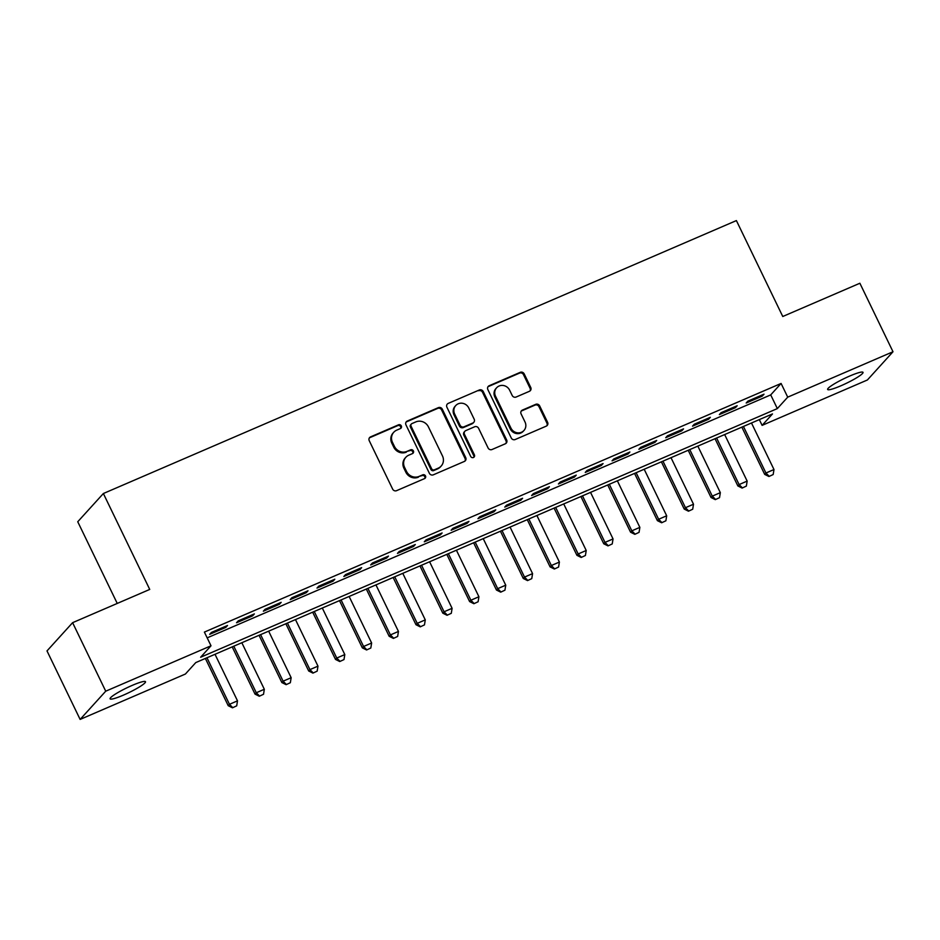 <?xml version="1.0" encoding="UTF-8"?>
<svg xmlns="http://www.w3.org/2000/svg" width="940" height="940" viewBox="0 0 940 940"><rect width="100%" height="100%" fill="white"/><g stroke="black" fill="none" stroke-linecap="round" stroke-linejoin="round"><path stroke-width="1.41" d="M401.298 425.902A2.115 1.986 42.2 0 0 398.548 424.81L370.572 436.877A3.02 2.844 42.2 0 0 369.244 440.696L392.65 489.117A3.02 2.844 42.2 0 0 396.574 490.668L424.551 478.601A2.115 1.986 42.2 0 0 425.491 475.934A2.115 1.986 42.2 0 0 422.73 474.841L419.111 476.404A9.647 9.083 42.2 0 1 406.527 471.422L404.576 467.392A9.647 9.083 42.2 0 1 408.841 455.148L412.46 453.597A2.115 1.986 42.2 0 0 413.389 450.918A2.115 1.986 42.2 0 0 410.639 449.825L407.02 451.388A9.647 9.083 42.2 0 1 394.436 446.406L392.485 442.376A9.647 9.083 42.2 0 1 396.751 430.132L400.37 428.581A2.115 1.986 42.2 0 0 401.298 425.902M400.616 428.44A2.115 1.986 42.2 0 0 397.855 425.573L369.878 437.64A3.02 2.844 42.2 0 0 369.326 437.946M424.81 478.472A2.115 1.986 42.2 0 0 422.037 475.605L419.111 476.404M412.707 453.456A2.115 1.986 42.2 0 0 409.946 450.589L407.02 451.388M840.9 385.788A19.658 2.597 -25.8 0 1 827.635 389.454A19.658 2.597 -25.8 0 1 849.76 376.024A19.658 2.597 -25.8 0 1 863.014 372.346A19.658 2.597 -25.8 0 1 840.9 385.788M123.363 695.154A19.658 2.597 -25.8 0 1 110.098 698.82A19.658 2.597 -25.8 0 1 132.223 685.389A19.658 2.597 -25.8 0 1 145.488 681.712A19.658 2.597 -25.8 0 1 123.363 695.154M529.42 391.298A3.02 2.844 42.2 0 0 530.748 387.48L524.191 373.885A3.02 2.844 42.2 0 0 520.255 372.334L489.188 385.729A3.02 2.844 42.2 0 0 487.848 389.56L511.254 437.97A3.02 2.844 42.2 0 0 515.191 439.532L546.258 426.137A3.02 2.844 42.2 0 0 547.597 422.307L539.666 405.904A3.02 2.844 42.2 0 0 535.73 404.341L522.428 410.075A3.02 2.844 42.2 0 0 521.101 413.906L525.037 422.037A8.061 7.591 42.2 0 1 523.956 430.497A8.061 7.591 42.2 0 1 510.949 428.111L495.533 396.234A8.061 7.591 42.2 0 1 496.614 387.785A8.061 7.591 42.2 0 1 509.621 390.171L512.194 395.481A3.02 2.844 42.2 0 0 516.119 397.032L529.42 391.298M80.123 719.417L47 650.915L72.603 622.68L149.73 589.427L103.365 493.524L736.396 220.583L782.761 316.498L859.877 283.245L893 351.748L867.397 379.983L762.105 425.373L772.492 413.929L195.779 662.582L185.403 674.027L80.123 719.417L105.727 691.194L211.007 645.792L200.631 657.236L777.333 408.595L787.72 397.15L893 351.748M72.603 622.68L105.727 691.194M207.176 637.861L770.718 394.894L781.093 383.45L204.38 632.091L211.007 645.792M781.093 383.45L787.72 397.15M442.305 409.194A3.02 2.844 42.2 0 0 438.369 407.643L407.302 421.038A3.02 2.844 42.2 0 0 405.963 424.856L429.369 473.278A3.02 2.844 42.2 0 0 433.305 474.829L464.372 461.434A3.02 2.844 42.2 0 0 465.711 457.615L442.305 409.194L441.612 409.957A3.02 2.844 42.2 0 0 437.676 408.406L406.609 421.802A3.02 2.844 42.2 0 0 406.056 422.119M448.239 403.389L479.306 389.994A3.02 2.844 42.2 0 1 483.242 391.545L506.648 439.955A3.02 2.844 42.2 0 1 505.321 443.786L492.02 449.52A3.02 2.844 42.2 0 1 488.083 447.957L478.601 428.323A3.02 2.844 42.2 0 0 474.665 426.772L465.841 430.579A3.02 2.844 42.2 0 0 464.513 434.397L474.395 454.843A2.115 1.986 42.2 0 1 474.113 457.052A2.115 1.986 42.2 0 1 470.705 456.429L446.911 407.208A3.02 2.844 42.2 0 1 448.239 403.389L479.306 389.994M227.527 625.488L211.441 632.42L209.702 634.324L225.8 627.391L227.527 625.488M254.352 613.914L238.267 620.858L236.528 622.762L252.625 615.829L254.352 613.914M281.178 602.352L265.08 609.296L263.353 611.2L279.45 604.255L281.178 602.352M308.003 590.79L291.905 597.722L290.178 599.638L306.276 592.694L308.003 590.79M334.828 579.216L318.731 586.161L317.003 588.064L333.101 581.131L334.828 579.216M361.653 567.654L345.556 574.598L343.829 576.502L359.914 569.57L361.653 567.654M388.478 556.092L372.381 563.025L370.654 564.94L386.74 557.996L388.478 556.092M415.292 544.53L399.206 551.463L397.467 553.378L413.565 546.434L415.292 544.53M442.117 532.957L426.031 539.901L424.293 541.804L440.39 534.872L442.117 532.957M468.943 521.394L452.845 528.339L451.118 530.242L467.215 523.298L468.943 521.394M495.768 509.832L479.67 516.765L477.943 518.68L494.041 511.736L495.768 509.832M522.593 498.271L506.496 505.203L504.768 507.106L520.866 500.174L522.593 498.271M549.418 486.697L533.321 493.641L531.594 495.545L547.691 488.612L549.418 486.697M576.244 475.135L560.146 482.079L558.419 483.983L574.505 477.038L576.244 475.135M603.069 463.573L586.971 470.505L585.244 472.421L601.33 465.476L603.069 463.573M629.882 452.011L613.797 458.943L612.058 460.847L628.155 453.914L629.882 452.011M656.707 440.437L640.622 447.381L638.883 449.285L654.98 442.352L656.707 440.437M683.533 428.875L667.435 435.819L665.708 437.723L681.806 430.779L683.533 428.875M710.358 417.313L694.261 424.245L692.533 426.161L708.631 419.216L710.358 417.313M737.183 405.739L721.086 412.684L719.359 414.587L735.456 407.654L737.183 405.739M746.184 403.025L762.269 396.093L764.009 394.177L747.911 401.122L746.184 403.025M103.365 493.524L77.75 521.747L117.242 603.433M759.32 419.604L762.105 425.373M770.718 394.894L777.333 408.595M225.8 627.391L225.341 626.428M252.625 615.829L252.155 614.866M279.45 604.255L278.98 603.304M306.276 592.694L305.805 591.73M333.101 581.131L332.631 580.168M359.914 569.57L359.456 568.606M386.74 557.996L386.281 557.032M413.565 546.434L413.106 545.47M440.39 534.872L439.932 533.908M467.215 523.298L466.745 522.346M494.041 511.736L493.571 510.772M520.866 500.174L520.396 499.211M547.691 488.612L547.221 487.649M574.505 477.038L574.046 476.087M601.33 465.476L600.871 464.513M628.155 453.914L627.697 452.951M654.98 442.352L654.51 441.389M681.806 430.779L681.336 429.827M708.631 419.216L708.161 418.253M735.456 407.654L734.986 406.691M762.269 396.093L761.811 395.129M393.766 432.259L393.073 433.023A9.647 9.083 42.2 0 0 391.792 443.139L392.485 442.376M406.327 452.152A9.647 9.083 42.2 0 1 393.743 447.17L391.792 443.139M405.857 457.275L405.163 458.038A9.647 9.083 42.2 0 0 403.883 468.155L404.576 467.392M418.418 477.168A9.647 9.083 42.2 0 1 405.833 472.186L403.883 468.155M464.924 461.117A3.02 2.844 42.2 0 0 465.018 458.379L441.612 409.957M412.014 423.552A2.115 1.986 42.2 0 0 411.086 426.231L431.625 468.731A2.115 1.986 42.2 0 0 434.386 469.812L438.204 468.167A9.647 9.083 42.2 0 0 442.47 455.935L428.417 426.878A9.647 9.083 42.2 0 0 415.832 421.907L412.014 423.552M411.368 424.022L410.674 424.786A2.115 1.986 42.2 0 0 410.392 426.995L411.086 426.231M441.177 466.04L440.496 466.804A9.647 9.083 42.2 0 1 437.511 468.931L433.693 470.576A2.115 1.986 42.2 0 1 430.943 469.495L410.392 426.995M505.861 443.469A3.02 2.844 42.2 0 0 505.955 440.719L482.549 392.309A3.02 2.844 42.2 0 0 478.625 390.746M464.912 431.237L464.219 432.001A3.02 2.844 42.2 0 0 463.82 435.161L473.701 455.606L474.395 454.843M473.713 457.392A2.115 1.986 42.2 0 0 473.701 455.606M468.743 407.948A8.061 7.591 42.2 0 0 455.736 405.575A8.061 7.591 42.2 0 0 454.655 414.023L460.083 425.256A3.02 2.844 42.2 0 0 464.019 426.807L472.844 423.012A3.02 2.844 42.2 0 0 474.171 419.181L468.743 407.948M455.736 405.575L455.042 406.339A8.061 7.591 42.2 0 0 453.973 414.787L454.655 414.023M473.772 422.342L473.079 423.106A3.02 2.844 42.2 0 1 472.15 423.776L463.326 427.571A3.02 2.844 42.2 0 1 459.402 426.02L453.973 414.787M496.614 387.785L495.921 388.549A8.061 7.591 42.2 0 0 494.839 396.997L495.533 396.234M523.956 430.497L523.263 431.26A8.061 7.591 42.2 0 1 510.255 428.875L494.839 396.997M546.81 425.82A3.02 2.844 42.2 0 0 546.904 423.071L538.972 406.668A3.02 2.844 42.2 0 0 535.036 405.105L521.735 410.839A3.02 2.844 42.2 0 0 521.195 411.156M529.972 390.981A3.02 2.844 42.2 0 0 530.066 388.232L523.498 374.649A3.02 2.844 42.2 0 0 519.562 373.098L488.495 386.493A3.02 2.844 42.2 0 0 487.942 386.81M205.378 658.447L228.22 705.682L229.466 704.307L237.503 700.841L215.001 654.287M232.474 707.808L236.704 705.834L232.474 707.808L228.22 705.682M206.964 657.765L229.466 704.307L232.674 707.573M237.503 700.841L236.704 705.834M232.204 646.873L255.034 694.12L256.291 692.745L264.328 689.267L241.827 642.725M259.287 696.235L263.529 694.272L259.287 696.235L255.034 694.12M233.79 646.191L256.291 692.745L259.499 696.011M264.328 689.267L263.529 694.272M259.029 635.311L281.859 682.546L283.105 681.171L291.153 677.705L268.652 631.163M286.113 684.673L290.343 682.71L286.113 684.673L281.859 682.546M260.603 634.629L283.105 681.171L286.324 684.449M291.153 677.705L290.343 682.71M285.854 623.749L308.684 670.984L309.93 669.609L317.978 666.143L295.477 619.601M312.938 673.111L317.168 671.148L312.938 673.111L308.684 670.984M287.429 623.067L309.93 669.609L313.149 672.875M317.978 666.143L317.168 671.148M312.679 612.187L335.51 659.422L336.755 658.047L344.804 654.581L322.303 608.027M339.763 661.537L343.993 659.575L339.763 661.537L335.51 659.422M314.254 611.505L336.755 658.047L339.974 661.314M344.804 654.581L343.993 659.575M339.493 600.613L362.335 647.86L363.58 646.485L371.629 643.007L349.128 596.465M366.588 649.975L370.818 648.013L366.588 649.975L362.335 647.86M341.079 599.932L363.58 646.485L366.8 649.752M371.629 643.007L370.818 648.013M366.318 589.051L389.16 636.286L390.406 634.911L398.454 631.445L375.953 584.903M393.413 638.413L397.644 636.451L393.413 638.413L389.16 636.286M367.904 588.37L390.406 634.911L393.613 638.178M398.454 631.445L397.644 636.451M393.143 577.489L415.985 624.724L417.231 623.349L425.28 619.883L402.778 573.341M420.239 626.851L424.469 624.889L420.239 626.851L415.985 624.724M394.73 576.808L417.231 623.349L420.439 626.616M425.28 619.883L424.469 624.889M419.969 565.927L442.811 613.162L444.056 611.787L452.093 608.321L429.592 561.768M447.052 615.277L451.294 613.315L447.052 615.277L442.811 613.162M421.555 565.245L444.056 611.787L447.264 615.054M452.093 608.321L451.294 613.315M446.794 554.353L469.624 601.588L470.87 600.225L478.918 596.747L456.417 550.206M473.878 603.715L478.108 601.753L473.878 603.715L469.624 601.588M448.368 553.672L470.87 600.225L474.089 603.492M478.918 596.747L478.108 601.753M473.619 542.791L496.449 590.026L497.695 588.652L505.744 585.185L483.242 538.644M500.703 592.153L504.933 590.191L500.703 592.153L496.449 590.026M475.194 542.11L497.695 588.652L500.914 591.918M505.744 585.185L504.933 590.191M500.444 531.229L523.274 578.464L524.52 577.09L532.569 573.623L510.068 527.07M527.528 580.591L531.758 578.629L527.528 580.591L523.274 578.464M502.019 530.548L524.52 577.09L527.74 580.356M532.569 573.623L531.758 578.629M527.269 519.655L550.1 566.902L551.345 565.528L559.394 562.061L536.893 515.508M554.353 569.017L558.583 567.055L554.353 569.017L550.1 566.902M528.844 518.974L551.345 565.528L554.565 568.794M559.394 562.061L558.583 567.055M554.083 508.094L576.925 555.329L578.171 553.966L586.219 550.488L563.718 503.946M581.178 557.455L585.409 555.493L581.178 557.455L576.925 555.329M555.669 507.412L578.171 553.966L581.378 557.232M586.219 550.488L585.409 555.493M580.908 496.531L603.75 543.766L604.996 542.392L613.045 538.926L590.543 492.384M608.004 545.893L612.234 543.931L608.004 545.893L603.75 543.766M582.495 495.85L604.996 542.392L608.204 545.658M613.045 538.926L612.234 543.931M607.734 484.97L630.576 532.205L631.821 530.83L639.858 527.364L617.357 480.81M634.829 534.331L639.059 532.357L634.829 534.331L630.576 532.205M609.32 484.288L631.821 530.83L635.029 534.096M639.858 527.364L639.059 532.357M634.559 473.396L657.389 520.643L658.635 519.268L666.683 515.79L644.182 469.248M661.643 522.757L665.884 520.795L661.643 522.757L657.389 520.643M636.133 472.714L658.635 519.268L661.854 522.534M666.683 515.79L665.884 520.795M661.384 461.834L684.214 509.069L685.46 507.706L693.509 504.228L671.007 457.686M688.468 511.196L692.698 509.233L688.468 511.196L684.214 509.069M662.959 461.152L685.46 507.706L688.679 510.972M693.509 504.228L692.698 509.233M688.209 450.272L711.039 497.507L712.285 496.132L720.334 492.666L697.832 446.124M715.293 499.634L719.523 497.671L715.293 499.634L711.039 497.507M689.784 449.59L712.285 496.132L715.505 499.399M720.334 492.666L719.523 497.671M715.034 438.71L737.865 485.945L739.11 484.57L747.159 481.104L724.658 434.55M742.118 488.072L746.348 486.098L742.118 488.072L737.865 485.945M716.609 438.028L739.11 484.57L742.33 487.837M747.159 481.104L746.348 486.098M741.848 427.136L764.69 474.383L765.936 473.008L773.984 469.53L751.483 422.988M768.943 476.498L773.173 474.536L768.943 476.498L764.69 474.383M743.434 426.454L765.936 473.008L769.155 476.274M773.984 469.53L773.173 474.536M397.855 425.573L398.548 424.81M422.037 475.605L422.73 474.841M409.946 450.589L410.639 449.825M393.743 447.17L394.436 446.406M405.833 472.186L406.527 471.422M369.878 437.64L370.572 436.877M465.018 458.379L465.711 457.615M406.609 421.802L407.302 421.038M437.676 408.406L438.369 407.643M430.943 469.495L431.625 468.731M433.693 470.576L434.386 469.812M437.511 468.931L438.204 468.167M482.549 392.309L483.242 391.545M505.955 440.719L506.648 439.955M463.82 435.161L464.513 434.397M459.402 426.02L460.083 425.256M463.326 427.571L464.019 426.807M472.15 423.776L472.844 423.012M510.255 428.875L510.949 428.111M521.735 410.839L522.428 410.075M535.036 405.105L535.73 404.341M538.972 406.668L539.666 405.904M546.904 423.071L547.597 422.307M488.495 386.493L489.188 385.729M519.562 373.098L520.255 372.334M523.498 374.649L524.191 373.885M530.066 388.232L530.748 387.48"/></g></svg>
